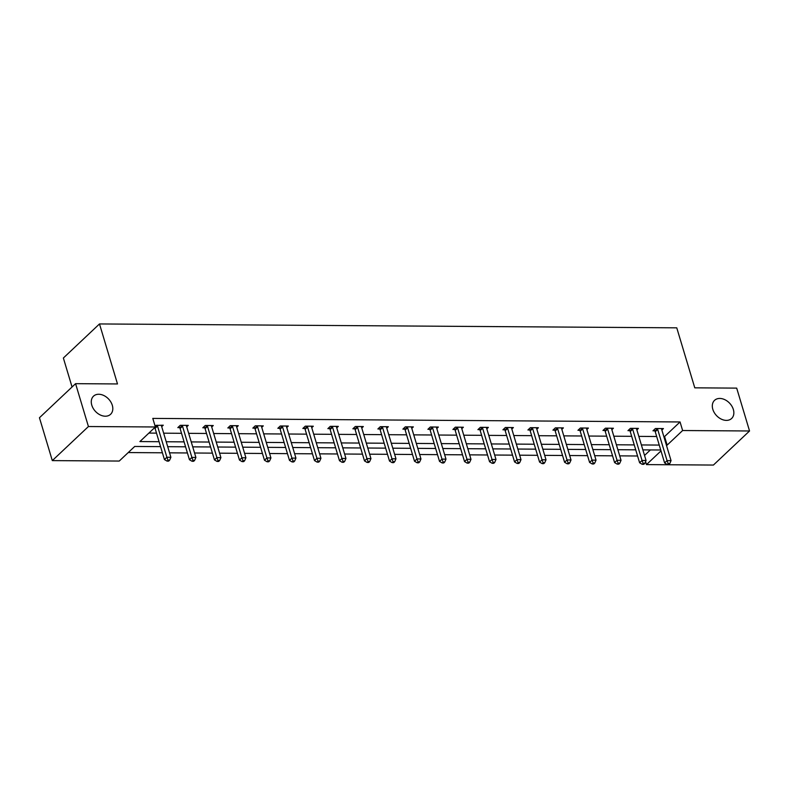 <?xml version="1.0" encoding="UTF-8"?>
<svg xmlns="http://www.w3.org/2000/svg" width="789" height="789" viewBox="0 0 789 789"><rect width="100%" height="100%" fill="white"/><g stroke="black" fill="none" stroke-linecap="round" stroke-linejoin="round"><path stroke-width="1.18" d="M112.304 405.299A12.456 9.024 -133.3 0 1 110.588 414.294A12.456 9.024 -133.3 0 1 100.193 414.925A12.456 9.024 -133.3 0 1 91.78 405.161A12.456 9.024 -133.3 0 1 93.496 396.177A12.456 9.024 -133.3 0 1 103.882 395.545A12.456 9.024 -133.3 0 1 112.304 405.299M733.346 409.481A12.456 9.024 -133.3 0 1 731.63 418.476A12.456 9.024 -133.3 0 1 721.235 419.097A12.456 9.024 -133.3 0 1 712.822 409.343A12.456 9.024 -133.3 0 1 714.538 400.348A12.456 9.024 -133.3 0 1 724.923 399.727A12.456 9.024 -133.3 0 1 733.346 409.481M72.055 386.985L63.367 358.019L99.493 323.944L676.765 327.829L694.774 387.833L736.689 388.119L749.55 430.981L713.424 465.056L646.497 464.603L661.004 450.913M645.58 461.555L646.497 464.603M128.242 452.561L162.406 452.787M169.556 452.837L187.417 452.965M194.567 453.004L212.428 453.133M219.569 453.172L237.44 453.3M244.58 453.35L262.441 453.468M269.591 453.517L287.452 453.636M294.603 453.685L312.464 453.803M319.604 453.853L337.465 453.971M344.615 454.02L362.476 454.139M369.627 454.188L387.488 454.306M394.628 454.356L412.499 454.474M419.64 454.523L437.5 454.642M444.651 454.691L462.512 454.809M469.652 454.858L487.523 454.977M494.664 455.026L512.525 455.145M519.675 455.194L537.536 455.312M544.686 455.361L562.547 455.48M569.688 455.529L587.549 455.647M594.699 455.697L612.56 455.825M619.71 455.864L637.571 455.993M160.561 446.633L134.712 446.456L119.238 461.052L52.311 460.608L88.427 426.533L155.364 426.977L139.89 441.574L159.082 441.702M88.427 426.533L75.576 383.671L39.45 417.746L52.311 460.608M186.717 426.839L188.275 425.37L180.257 425.32L177.821 427.618L179.606 427.628M236.73 427.174L238.288 425.705L230.27 425.656L227.834 427.954L229.629 427.973M286.752 427.52L288.31 426.04L280.292 425.991L277.846 428.289L279.641 428.309M336.765 427.855L338.323 426.385L330.305 426.326L327.869 428.634L329.664 428.644M386.778 428.19L388.336 426.721L380.328 426.662L377.882 428.969L379.677 428.979M436.8 428.526L438.359 427.056L430.34 426.997L427.904 429.305L429.689 429.315M486.813 428.861L488.371 427.391L480.363 427.332L477.917 429.64L479.712 429.65M536.836 429.196L538.394 427.727L530.376 427.677L527.93 429.975L529.725 429.985M586.848 429.532L588.407 428.062L580.388 428.013L577.952 430.311L579.747 430.321M636.861 429.867L638.419 428.397L630.411 428.348L627.965 430.646L629.76 430.656M148.894 433.082L156.508 433.131M163.658 433.181L181.519 433.299M188.67 433.348L206.531 433.467M213.671 433.516L231.542 433.644M238.682 433.684L256.543 433.812M263.694 433.851L281.555 433.98M288.705 434.019L306.566 434.147M313.706 434.197L331.567 434.315M338.718 434.364L356.579 434.483M363.729 434.532L381.59 434.65M388.73 434.7L406.601 434.818M413.742 434.867L431.603 434.986M438.753 435.035L456.614 435.153M463.754 435.203L481.625 435.321M488.766 435.37L506.627 435.489M513.777 435.538L531.638 435.656M538.788 435.706L556.649 435.824M563.79 435.873L581.661 435.992M588.801 436.041L606.662 436.159M613.812 436.209L631.673 436.327M638.814 436.376L656.685 436.504M663.825 436.544L664.575 436.554L680.049 421.957L152.79 418.407L155.364 426.977M661.872 430.035L663.431 428.565L655.412 428.516L652.976 430.814L654.771 430.833M611.86 429.699L613.418 428.23L605.4 428.18L602.964 430.478L604.749 430.488M561.837 429.364L563.395 427.894L555.387 427.845L552.941 430.143L554.736 430.153M511.824 429.029L513.383 427.559L505.364 427.5L502.928 429.808L504.723 429.818M461.802 428.693L463.37 427.224L455.352 427.165L452.906 429.472L454.701 429.482M411.789 428.358L413.347 426.888L405.329 426.829L402.893 429.137L404.688 429.147M361.776 428.023L363.334 426.553L355.316 426.494L352.88 428.802L354.665 428.812M311.754 427.687L313.312 426.208L305.304 426.159L302.858 428.457L304.653 428.476M261.741 427.342L263.299 425.873L255.281 425.823L252.845 428.121L254.64 428.141M211.718 427.007L213.277 425.537L205.268 425.488L202.822 427.786L204.617 427.796M161.706 426.671L163.264 425.202L154.91 425.468M75.576 383.671L117.492 383.947L99.493 323.944M680.049 421.957L682.623 430.528L749.55 430.981M660.728 449.996L642.867 449.878M635.727 449.829L617.856 449.71M610.716 449.661L592.855 449.543M585.704 449.493L567.843 449.375M560.693 449.326L542.832 449.207M535.692 449.158L517.831 449.04M510.68 448.99L492.819 448.872M485.669 448.823L467.808 448.704M460.668 448.655L442.797 448.527M435.656 448.487L417.795 448.359M410.645 448.32L392.784 448.191M385.634 448.142L367.773 448.024M360.632 447.974L342.771 447.856M335.621 447.807L317.76 447.688M310.61 447.639L292.749 447.521M285.608 447.471L267.737 447.353M260.597 447.304L242.736 447.185M235.586 447.136L217.725 447.018M210.584 446.968L192.713 446.85M185.573 446.801L167.712 446.682M666.399 445.124L667.149 445.124L682.623 430.528M166.232 441.751L184.093 441.879M191.234 441.919L209.105 442.047M216.245 442.087L234.106 442.215M241.256 442.264L259.117 442.382M266.268 442.432L284.129 442.55M291.269 442.599L309.13 442.718M316.281 442.767L334.142 442.885M341.292 442.935L359.153 443.053M366.293 443.102L384.164 443.221M391.305 443.27L409.166 443.388M416.316 443.438L434.177 443.556M441.327 443.605L459.188 443.724M466.329 443.773L484.19 443.891M491.34 443.941L509.201 444.059M516.351 444.108L534.212 444.227M541.353 444.276L559.223 444.394M566.364 444.444L584.225 444.572M591.375 444.611L609.236 444.74M616.377 444.779L634.248 444.907M641.388 444.947L659.249 445.075M644.544 455.45L650.392 449.927M664.575 436.554L667.149 445.124M657.691 429.423L655.245 431.721L664.604 462.926L667.05 460.618L657.691 429.423A1.943 1.41 46.7 0 0 657.385 428.782L657.207 428.526M668.184 463.547L667.208 464.474L668.816 464.484L669.792 463.557L668.184 463.547L667.05 460.618L671.054 460.648L661.695 429.443A1.943 1.41 46.7 0 1 661.616 428.812L661.636 428.555M655.245 431.721A1.943 1.41 46.7 0 0 654.939 431.08L654.071 429.788M664.604 462.926L667.208 464.474M669.792 463.557L671.054 460.648M632.679 429.255L630.243 431.553L639.603 462.758L642.039 460.451L632.679 429.255A1.943 1.41 46.7 0 0 632.374 428.614L632.206 428.358M643.183 463.38L642.207 464.307L643.804 464.317L644.781 463.39L643.183 463.38L642.039 460.451L646.053 460.48L636.684 429.275A1.943 1.41 46.7 0 1 636.615 428.634L636.634 428.388M630.243 431.553A1.943 1.41 46.7 0 0 629.928 430.912L629.06 429.62M639.603 462.758L642.207 464.307M644.781 463.39L646.053 460.48M607.668 429.078L605.232 431.386L614.592 462.591L617.037 460.283L607.668 429.078A1.943 1.41 46.7 0 0 607.362 428.447L607.195 428.19M618.172 463.212L617.195 464.129L618.803 464.149L619.779 463.222L618.172 463.212L617.037 460.283L621.042 460.312L611.682 429.108A1.943 1.41 46.7 0 1 611.603 428.466L611.623 428.22M605.232 431.386A1.943 1.41 46.7 0 0 604.926 430.745L604.049 429.453M614.592 462.591L617.195 464.129M619.779 463.222L621.042 460.312M582.667 428.91L580.221 431.218L589.58 462.423L592.026 460.115L582.667 428.91A1.943 1.41 46.7 0 0 582.351 428.269L582.183 428.023M593.16 463.044L592.184 463.962L593.792 463.971L594.768 463.054L593.16 463.044L592.026 460.115L596.03 460.145L586.671 428.94A1.943 1.41 46.7 0 1 586.592 428.299L586.612 428.052M580.221 431.218A1.943 1.41 46.7 0 0 579.915 430.577L579.037 429.285M589.58 462.423L592.184 463.962M594.768 463.054L596.03 460.145M557.655 428.743L555.209 431.05L564.579 462.255L567.015 459.948L557.655 428.743A1.943 1.41 46.7 0 0 557.35 428.102L557.172 427.855M568.159 462.877L567.183 463.794L568.78 463.804L569.757 462.887L568.159 462.877L567.015 459.948L571.019 459.977L561.66 428.772A1.943 1.41 46.7 0 1 561.59 428.131L561.61 427.885M555.209 431.05A1.943 1.41 46.7 0 0 554.904 430.409L554.036 429.117M564.579 462.255L567.183 463.794M569.757 462.887L571.019 459.977M532.644 428.575L530.208 430.883L539.568 462.088L542.004 459.78L532.644 428.575A1.943 1.41 46.7 0 0 532.338 427.934L532.171 427.687M543.148 462.709L542.171 463.626L543.769 463.636L544.745 462.719L543.148 462.709L542.004 459.78L546.018 459.809L536.658 428.605A1.943 1.41 46.7 0 1 536.579 427.963L536.599 427.717M530.208 430.883A1.943 1.41 46.7 0 0 529.902 430.242L529.024 428.95M539.568 462.088L542.171 463.626M544.745 462.719L546.018 459.809M507.643 428.407L505.197 430.715L514.556 461.91L517.002 459.612L507.643 428.407A1.943 1.41 46.7 0 0 507.327 427.766L507.159 427.52M518.136 462.541L517.16 463.459L518.767 463.468L519.744 462.551L518.136 462.541L517.002 459.612L521.006 459.642L511.647 428.437A1.943 1.41 46.7 0 1 511.568 427.796L511.588 427.549M505.197 430.715A1.943 1.41 46.7 0 0 504.891 430.074L504.013 428.782M514.556 461.91L517.16 463.459M519.744 462.551L521.006 459.642M482.631 428.24L480.185 430.547L489.555 461.743L491.991 459.445L482.631 428.24A1.943 1.41 46.7 0 0 482.326 427.599L482.148 427.352M493.125 462.374L492.149 463.291L493.756 463.301L494.733 462.384L493.125 462.374L491.991 459.445L495.995 459.474L486.635 428.269A1.943 1.41 46.7 0 1 486.557 427.628L486.576 427.382M480.185 430.547A1.943 1.41 46.7 0 0 479.88 429.906L479.012 428.614M489.555 461.743L492.149 463.291M494.733 462.384L495.995 459.474M457.62 428.072L455.184 430.38L464.543 461.575L466.98 459.277L457.62 428.072A1.943 1.41 46.7 0 0 457.314 427.431L457.147 427.184M468.124 462.206L467.147 463.123L468.745 463.133L469.721 462.216L468.124 462.206L466.98 459.277L470.994 459.306L461.624 428.102A1.943 1.41 46.7 0 1 461.555 427.46L461.575 427.214M455.184 430.38A1.943 1.41 46.7 0 0 454.868 429.739L454 428.437M464.543 461.575L467.147 463.123M469.721 462.216L470.994 459.306M432.609 427.904L430.173 430.212L439.532 461.407L441.978 459.109L432.609 427.904A1.943 1.41 46.7 0 0 432.303 427.263L432.135 427.017M443.112 462.038L442.136 462.956L443.743 462.965L444.72 462.048L443.112 462.038L441.978 459.109L445.982 459.139L436.623 427.934A1.943 1.41 46.7 0 1 436.544 427.293L436.564 427.046M430.173 430.212A1.943 1.41 46.7 0 0 429.867 429.571L428.989 428.269M439.532 461.407L442.136 462.956M444.72 462.048L445.982 459.139M407.607 427.737L405.161 430.035L414.521 461.24L416.967 458.942L407.607 427.737A1.943 1.41 46.7 0 0 407.292 427.096L407.124 426.839M418.101 461.871L417.125 462.788L418.732 462.798L419.709 461.881L418.101 461.871L416.967 458.942L420.971 458.961L411.611 427.766A1.943 1.41 46.7 0 1 411.533 427.125L411.552 426.869M405.161 430.035A1.943 1.41 46.7 0 0 404.856 429.394L403.988 428.102M414.521 461.24L417.125 462.788M419.709 461.881L420.971 458.961M382.596 427.569L380.16 429.867L389.519 461.072L391.955 458.774L382.596 427.569A1.943 1.41 46.7 0 0 382.29 426.928L382.123 426.671M393.1 461.703L392.123 462.62L393.721 462.63L394.697 461.713L393.1 461.703L391.955 458.774L395.97 458.794L386.6 427.599A1.943 1.41 46.7 0 1 386.531 426.957L386.551 426.701M380.16 429.867A1.943 1.41 46.7 0 0 379.844 429.226L378.976 427.934M389.519 461.072L392.123 462.62M394.697 461.713L395.97 458.794M357.585 427.401L355.149 429.699L364.508 460.904L366.944 458.606L357.585 427.401A1.943 1.41 46.7 0 0 357.279 426.76L357.111 426.504M368.088 461.526L367.112 462.453L368.71 462.462L369.686 461.545L368.088 461.526L366.944 458.606L370.958 458.626L361.599 427.431A1.943 1.41 46.7 0 1 361.52 426.79L361.54 426.533M355.149 429.699A1.943 1.41 46.7 0 0 354.843 429.058L353.965 427.766M364.508 460.904L367.112 462.453M369.686 461.545L370.958 458.626M332.583 427.234L330.137 429.532L339.497 460.737L341.943 458.439L332.583 427.234A1.943 1.41 46.7 0 0 332.268 426.593L332.1 426.336M343.077 461.358L342.101 462.285L343.708 462.295L344.685 461.378L343.077 461.358L341.943 458.439L345.947 458.458L336.587 427.263A1.943 1.41 46.7 0 1 336.508 426.622L336.528 426.366M330.137 429.532A1.943 1.41 46.7 0 0 329.832 428.891L328.954 427.599M339.497 460.737L342.101 462.285M344.685 461.378L345.947 458.458M307.572 427.066L305.126 429.364L314.495 460.569L316.931 458.271L307.572 427.066A1.943 1.41 46.7 0 0 307.266 426.425L307.089 426.168M318.066 461.19L317.099 462.117L318.697 462.127L319.673 461.2L318.066 461.19L316.931 458.271L320.936 458.291L311.576 427.096A1.943 1.41 46.7 0 1 311.507 426.454L311.517 426.198M305.126 429.364A1.943 1.41 46.7 0 0 304.82 428.723L303.952 427.431M314.495 460.569L317.099 462.117M319.673 461.2L320.936 458.291M282.561 426.898L280.125 429.196L289.484 460.401L291.92 458.093L282.561 426.898A1.943 1.41 46.7 0 0 282.255 426.257L282.087 426.001M293.064 461.023L292.088 461.95L293.686 461.959L294.662 461.032L293.064 461.023L291.92 458.093L295.934 458.123L286.575 426.918A1.943 1.41 46.7 0 1 286.496 426.287L286.515 426.03M280.125 429.196A1.943 1.41 46.7 0 0 279.809 428.555L278.941 427.263M289.484 460.401L292.088 461.95M294.662 461.032L295.934 458.123M257.549 426.731L255.113 429.029L264.473 460.234L266.919 457.926L257.549 426.731A1.943 1.41 46.7 0 0 257.244 426.09L257.076 425.833M268.053 460.855L267.077 461.782L268.684 461.792L269.66 460.865L268.053 460.855L266.919 457.926L270.923 457.955L261.563 426.75A1.943 1.41 46.7 0 1 261.484 426.119L261.504 425.863M255.113 429.029A1.943 1.41 46.7 0 0 254.808 428.388L253.93 427.096M264.473 460.234L267.077 461.782M269.66 460.865L270.923 457.955M232.548 426.563L230.102 428.861L239.462 460.066L241.907 457.758L232.548 426.563A1.943 1.41 46.7 0 0 232.242 425.922L232.065 425.666M243.042 460.687L242.065 461.614L243.673 461.624L244.649 460.697L243.042 460.687L241.907 457.758L245.912 457.788L236.552 426.583A1.943 1.41 46.7 0 1 236.473 425.952L236.493 425.695M230.102 428.861A1.943 1.41 46.7 0 0 229.796 428.22L228.928 426.928M239.462 460.066L242.065 461.614M244.649 460.697L245.912 457.788M207.537 426.395L205.101 428.693L214.46 459.898L216.896 457.59L207.537 426.395A1.943 1.41 46.7 0 0 207.231 425.754L207.063 425.498M218.04 460.52L217.064 461.447L218.661 461.457L219.638 460.529L218.04 460.52L216.896 457.59L220.91 457.62L211.541 426.415A1.943 1.41 46.7 0 1 211.472 425.774L211.491 425.527M205.101 428.693A1.943 1.41 46.7 0 0 204.785 428.052L203.917 426.76M214.46 459.898L217.064 461.447M219.638 460.529L220.91 457.62M182.525 426.218L180.089 428.526L189.449 459.731L191.885 457.423L182.525 426.218A1.943 1.41 46.7 0 0 182.22 425.577L182.052 425.33M193.029 460.352L192.052 461.269L193.66 461.289L194.636 460.362L193.029 460.352L191.885 457.423L195.899 457.452L186.539 426.247A1.943 1.41 46.7 0 1 186.46 425.606L186.48 425.36M180.089 428.526A1.943 1.41 46.7 0 0 179.784 427.885L178.906 426.593M189.449 459.731L192.052 461.269M194.636 460.362L195.899 457.452M157.524 426.05L155.078 428.358L164.437 459.563L166.883 457.255L157.524 426.05A1.943 1.41 46.7 0 0 157.208 425.409L157.041 425.163M168.018 460.184L167.041 461.101L168.649 461.111L169.625 460.194L168.018 460.184L166.883 457.255L170.888 457.285L161.528 426.08A1.943 1.41 46.7 0 1 161.449 425.439L161.469 425.192M155.078 428.358A1.943 1.41 46.7 0 0 154.772 427.717L154.693 427.608M164.437 459.563L167.041 461.101M169.625 460.194L170.888 457.285M657.385 428.782L654.939 431.08M632.374 428.614L629.928 430.912M607.362 428.447L604.926 430.745M582.351 428.269L579.915 430.577M557.35 428.102L554.904 430.409M532.338 427.934L529.902 430.242M507.327 427.766L504.891 430.074M482.326 427.599L479.88 429.906M457.314 427.431L454.868 429.739M432.303 427.263L429.867 429.571M407.292 427.096L404.856 429.394M382.29 426.928L379.844 429.226M357.279 426.76L354.843 429.058M332.268 426.593L329.832 428.891M307.266 426.425L304.82 428.723M282.255 426.257L279.809 428.555M257.244 426.09L254.808 428.388M232.242 425.922L229.796 428.22M207.231 425.754L204.785 428.052M182.22 425.577L179.784 427.885M157.208 425.409L154.772 427.717"/></g></svg>
